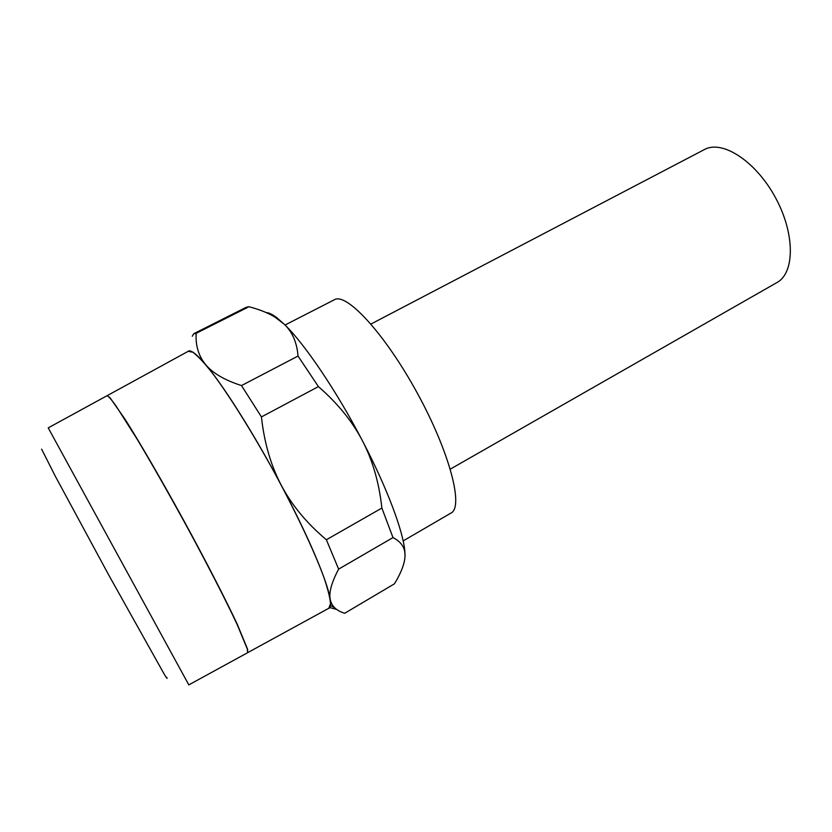 <?xml version="1.0" encoding="UTF-8"?>
<svg xmlns="http://www.w3.org/2000/svg" width="832" height="832" viewBox="0 0 832 832"><rect width="100%" height="100%" fill="white"/><g stroke="black" fill="none" stroke-linecap="round" stroke-linejoin="round"><path stroke-width="1.25" d="M187.741 351.572L188.136 351.229C190.736 349.492 196.581 353.964 205.681 364.666C198.619 356.117 195.447 345.665 196.165 333.32L193.669 333.809L192.265 336.232M330.47 605.488L334.287 607.381M334.308 299.78L334.433 299.718C346.445 292.282 384.987 333.85 417.3 393.12C449.748 452.327 463.85 507.052 451.038 513.032L403.156 540.914M370.958 324.043L705.39 149.042C723.622 140.265 756.652 162.209 775.83 198.307C795.226 234.291 794.726 273.073 776.932 282.558L450.32 469.113M194.074 333.549L246.303 307.247L248.955 306.727C259.47 309.452 268.216 312.967 275.194 317.262L284.367 324.345C292.438 332.082 296.982 342.649 298.022 356.065L318.406 386.61C337.688 403.364 352.394 421.47 362.502 440.908C372.642 460.346 379.101 482.726 381.888 508.05L392.985 537.586C399.922 541.174 403.853 545.958 404.758 551.938L405.028 555.1C405.038 562.619 401.513 572.187 394.451 583.814L344.698 613.267C336.232 610.719 331.386 605.966 330.148 598.998C328.921 592.062 331.739 582.098 338.624 569.13L326.383 539.75C306.956 523.463 291.98 505.419 281.455 485.607C270.951 465.795 264.274 442.905 261.435 416.926L241.498 385.57C224.661 380.162 212.732 373.194 205.681 364.666C223.527 385.611 254.706 434.99 281.455 485.607C308.412 536.307 327.621 581.859 330.148 598.998C331.094 604.999 330.481 608.182 328.318 608.546M247.707 652.652L247.551 649.147L237.349 624.447C225.722 599.591 205.899 561.049 183.851 520.645C161.71 480.282 139.942 442.801 125.289 419.609L109.99 397.686L107.13 395.668L188.25 351.291L192.982 352.3C197.694 355.836 203.954 362.502 211.765 372.299C228.509 394.358 251.607 431.111 273.801 471.432C295.786 511.867 314.278 551.138 323.814 577.138C327.86 589.004 330.096 597.875 330.533 603.751L328.827 608.265L247.666 652.662M405.028 555.1L404.851 551.585C403.385 531.575 387.026 487.791 362.502 440.908C336.648 391.102 304.439 343.595 284.367 324.345L276.983 317.845C272.532 314.444 268.923 312.686 266.146 312.551M196.165 333.32L248.955 306.727M338.624 569.13L392.985 537.586M381.888 508.05L326.383 539.75M261.435 416.926L318.406 386.61M298.022 356.065L241.498 385.57M247.551 652.746L247.395 649.241L237.172 624.541C225.545 599.685 205.722 561.142 183.674 520.738C166.691 489.861 151.185 462.675 137.134 439.182L115.908 405.756C111.249 399.318 108.274 395.98 106.964 395.751L48.214 427.877L188.812 684.882L247.551 652.746M41.6 449.124L55.266 476.143L109.002 575.505L164.497 674.658C166.889 678.548 167.617 679.422 166.702 677.279M329.774 607.568L336.565 609.357M285.054 325.021L334.37 299.749M276.983 317.845L275.194 317.262"/></g></svg>
